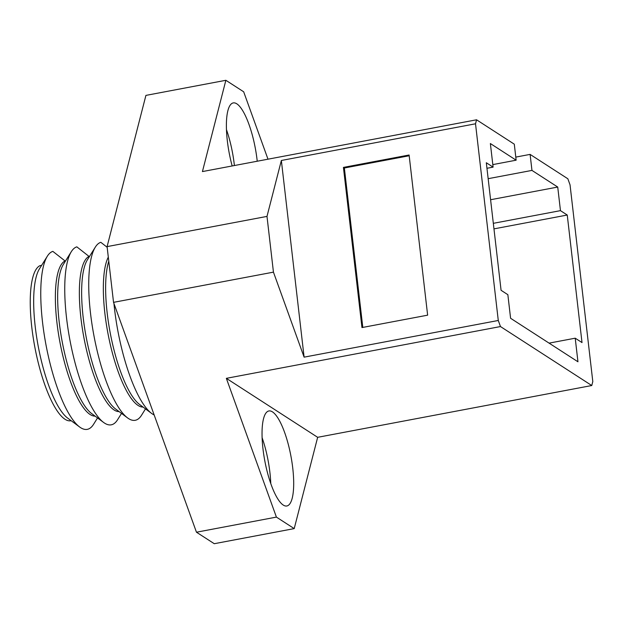<?xml version="1.0" encoding="UTF-8"?>
<svg xmlns="http://www.w3.org/2000/svg" width="624" height="624" viewBox="0 0 624 624"><rect width="100%" height="100%" fill="white"/><g stroke="black" fill="none" stroke-linecap="round" stroke-linejoin="round"><path stroke-width="0.94" d="M257.236 161.226A48.352 13.276 79.3 0 0 257.104 160.04A48.352 13.276 79.3 0 0 233.243 102.913A48.352 13.276 79.3 0 0 227.331 140.806A48.352 13.276 79.3 0 0 232.175 165.961M234.398 165.539A48.352 13.276 79.3 0 0 234.265 164.354A48.352 13.276 79.3 0 0 226.465 129.644M292.75 468.086A48.352 13.276 79.3 0 0 268.889 410.959A48.352 13.276 79.3 0 0 262.977 448.859A48.352 13.276 79.3 0 0 286.837 505.986A48.352 13.276 79.3 0 0 292.75 468.086M270.777 483.561A48.352 13.276 79.3 0 0 269.903 472.407A48.352 13.276 79.3 0 0 262.111 437.697M143.06 407.051A79.178 21.731 -100.7 0 1 104.887 313.412A79.178 21.731 -100.7 0 1 108.303 257.119M108.779 261.183A79.178 21.731 79.3 0 0 107.172 312.975A79.178 21.731 79.3 0 0 139.542 404.438L151.546 413.369A90.659 24.882 79.3 0 0 154.159 414.96M107.164 247.276L100.815 242.315A90.659 24.882 79.3 0 0 95.308 247.143A90.659 24.882 79.3 0 0 90.503 313.178A90.659 24.882 79.3 0 0 127.561 417.901A90.659 24.882 79.3 0 0 141.523 415.264L145.509 408.876M95.308 247.143L87.383 259.841A79.178 21.731 79.3 0 0 83.187 317.507A79.178 21.731 79.3 0 0 115.557 408.97L127.561 417.901M119.075 411.583A79.178 21.731 -100.7 0 1 80.902 317.944A79.178 21.731 -100.7 0 1 89.021 256.409L76.83 246.847A90.659 24.882 79.3 0 0 71.315 251.675A90.659 24.882 79.3 0 0 66.518 317.71A90.659 24.882 79.3 0 0 103.576 422.432A90.659 24.882 79.3 0 0 117.538 419.796L121.524 413.408M89.591 256.3L89.021 256.409M71.315 251.675L63.398 264.373A79.178 21.731 79.3 0 0 59.202 322.039A79.178 21.731 79.3 0 0 91.572 413.501L103.576 422.432M95.09 416.114A79.178 21.731 -100.7 0 1 56.917 322.468A79.178 21.731 -100.7 0 1 65.036 260.941L52.845 251.378A90.659 24.882 79.3 0 0 47.33 256.207A90.659 24.882 79.3 0 0 42.533 322.241A90.659 24.882 79.3 0 0 79.591 426.964A90.659 24.882 79.3 0 0 93.553 424.328L97.539 417.94M65.606 260.832L65.036 260.941M47.33 256.207L39.413 268.905A79.178 21.731 79.3 0 0 35.217 326.57A79.178 21.731 79.3 0 0 67.579 418.033L79.591 426.964M71.175 420.701L70.863 420.763A79.178 21.731 -100.7 0 1 31.793 327.218A79.178 21.731 -100.7 0 1 39.905 265.684L41.621 265.364M113.935 303.443A90.659 24.882 79.3 0 0 114.488 308.646A90.659 24.882 79.3 0 0 151.546 413.369M317.655 437.315L294.216 528.606L276.409 517.101L226.348 378.339L317.655 437.315L591.77 385.531L592.8 381.529L570.04 184.852L567.848 178.768L530.104 154.393L515.783 157.1M343.426 167.404L361.959 327.569L427.635 315.167L409.102 155.002L343.426 167.404L344.362 168.004L362.801 327.413M475.519 123.794L498.28 320.479L304.106 357.154L281.354 160.477L475.519 123.794L476.549 119.792L202.426 171.577L225.865 80.293L145.915 95.394L107.086 246.613L113.537 302.351L196.459 532.21L214.266 543.707L294.216 528.606M267.992 159.198L243.672 91.79L225.865 80.293M281.354 160.477L266.994 216.403L107.086 246.613M266.994 216.403L273.445 272.142L113.537 302.351M276.409 517.101L196.459 532.21M226.348 378.339L500.471 326.555L498.28 320.479M273.445 272.142L304.106 357.154M492.812 164.603L516.142 160.189L514.293 144.175L476.549 119.792M500.471 326.555L591.77 385.531M516.142 160.189L490.37 143.543L493.1 167.131L486.314 162.747L501.072 290.293L507.858 294.684L510.588 318.271L577.949 361.78L575.219 338.192L582.013 342.576L567.247 215.03L560.461 210.639L557.731 187.052L531.96 170.407L530.104 154.393M549.073 343.13L575.219 338.192M486.954 168.293L493.1 167.131M531.96 170.407L488.155 178.682M490.589 199.735L557.731 187.052M493.319 223.33L560.461 210.639M493.958 228.875L567.247 215.03M409.188 155.758L344.362 168.004"/></g></svg>
